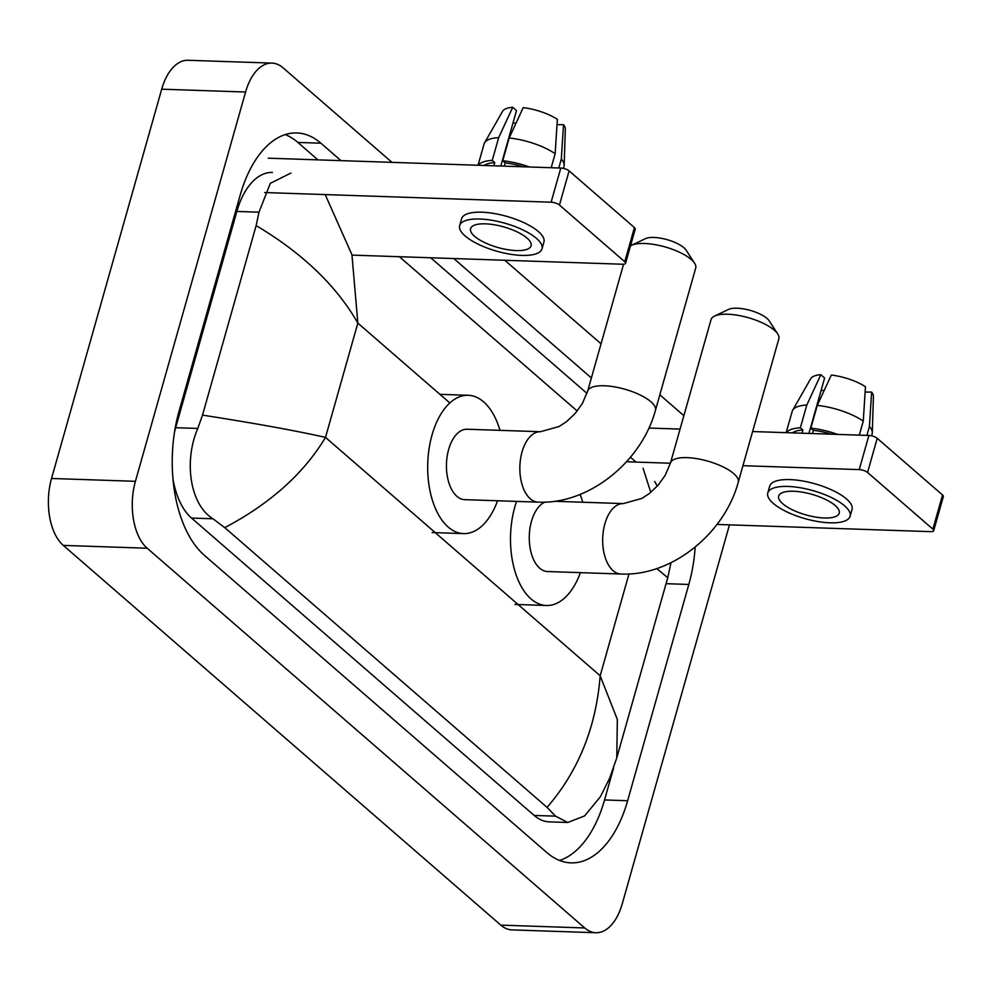 <?xml version="1.0" encoding="UTF-8"?>
<svg xmlns="http://www.w3.org/2000/svg" width="993" height="993" viewBox="0 0 993 993"><rect width="100%" height="100%" fill="white"/><g stroke="black" fill="none" stroke-linecap="round" stroke-linejoin="round"><path stroke-width="1.49" d="M268.234 158.185L560.784 168.053A6.293 2.147 15.8 0 1 569.113 170.895L559.444 205.042A6.293 2.147 -164.2 0 0 551.127 202.2L264.647 192.543M352.019 255.114L622.599 264.237A6.293 2.147 -164.2 0 0 625.578 263.269A6.293 2.147 -164.2 0 0 624.771 261.742L634.428 227.596L569.113 170.895M634.428 227.596A6.293 2.147 15.8 0 1 635.235 229.122L625.578 263.269M624.771 261.742L559.444 205.042M527.047 238.097A31.453 10.712 -164.2 0 0 494.266 224.766A31.453 10.712 -164.2 0 0 470.57 228.651A31.453 10.712 -164.2 0 0 474.617 236.322A31.453 10.712 -164.2 0 0 507.398 249.653A31.453 10.712 -164.2 0 0 531.106 245.78A31.453 10.712 -164.2 0 0 527.047 238.097M500.82 166.03L516.509 110.571L512.723 107.281L498.685 137.63L492.243 160.394L494.737 162.567A36.493 12.425 -164.2 0 0 484.361 165.471M541.992 248.858L543.928 242.031A42.773 14.56 -164.2 0 0 538.417 231.58A42.773 14.56 -164.2 0 0 493.844 213.458A42.773 14.56 -164.2 0 0 461.608 218.733L459.672 225.56A42.773 14.56 -164.2 0 0 465.183 236.011A42.773 14.56 -164.2 0 0 509.769 254.134A42.773 14.56 -164.2 0 0 541.992 248.858A42.773 14.56 -164.2 0 0 536.481 238.407A42.773 14.56 -164.2 0 0 491.907 220.285A42.773 14.56 -164.2 0 0 459.672 225.56M492.243 160.394A41.52 14.138 -164.2 0 0 478.316 165.272M498.685 137.63A41.52 14.138 -164.2 0 0 484.547 142.843A41.52 14.138 -164.2 0 0 484.075 143.948L478.043 165.26M563.453 168.413L563.974 166.563A41.52 14.138 -164.2 0 0 564.161 165.372A41.52 14.138 -164.2 0 0 561.306 159.079L563.528 124.684L557.023 124.646M558.786 167.978L561.306 159.079M512.723 107.281A32.707 11.134 -164.2 0 0 502.582 111.328L484.547 142.843M564.161 165.372L565.315 129.078A32.707 11.134 -164.2 0 0 563.528 124.684M516.062 123.082L513.009 122.983M523.41 166.787A36.493 12.425 -164.2 0 0 505.226 162.914L502.731 160.754L509.173 137.99L523.212 107.641A32.707 11.134 -164.2 0 1 557.358 119.334L555.149 153.729L551.189 167.73M504.307 166.141L505.226 162.914M494.737 162.567L493.831 165.794M529.455 166.998A41.52 14.138 -164.2 0 0 502.731 160.754M555.149 153.729A41.52 14.138 -164.2 0 0 509.173 137.99M504.283 166.141L505.201 162.902M631.399 245.345L645.475 238.643A22.653 7.708 15.8 0 1 664.317 238.928A22.653 7.708 15.8 0 1 683.904 247.716A22.653 7.708 15.8 0 1 686.101 250.137L694.591 263.219A35.227 11.99 -164.2 0 0 691.165 259.458A35.227 11.99 -164.2 0 0 660.705 245.792A35.227 11.99 -164.2 0 0 631.399 245.345A35.227 11.99 -164.2 0 0 630.518 245.805M540.49 431.719A35.227 19.438 91.9 0 0 522.045 451.952A35.227 19.438 91.9 0 0 530.287 498.796A35.227 19.438 91.9 0 0 538.119 502.135L464.712 499.653A35.227 19.438 91.9 0 1 448.65 449.469A35.227 19.438 91.9 0 1 467.095 429.237L540.49 431.719L559.146 426.506L566.842 421.392L575.257 413.386L582.308 403.58L587.645 391.155A35.227 11.99 15.8 0 1 614.195 386.811A35.227 11.99 15.8 0 1 650.899 401.743A35.227 11.99 15.8 0 1 655.442 410.345L695.708 268.06A35.227 11.99 -164.2 0 0 694.591 263.219M497.567 500.77A69.2 38.193 -88.1 0 1 463.57 533.613A69.2 38.193 -88.1 0 1 432.017 435.033A69.2 38.193 -88.1 0 1 468.237 395.288A69.2 38.193 -88.1 0 1 499.951 430.354M714.538 316.084L728.614 309.382A22.653 7.708 15.8 0 1 747.468 309.679A22.653 7.708 15.8 0 1 767.043 318.455A22.653 7.708 15.8 0 1 769.24 320.888L777.73 333.971A35.227 11.99 -164.2 0 0 774.304 330.197A35.227 11.99 -164.2 0 0 743.844 316.531A35.227 11.99 -164.2 0 0 714.538 316.084A35.227 11.99 -164.2 0 0 711.05 319.609L670.461 463.036A35.227 11.99 15.8 0 1 697.012 458.692A35.227 11.99 15.8 0 1 733.728 473.624A35.227 11.99 15.8 0 1 738.258 482.226L778.847 338.799A35.227 11.99 -164.2 0 0 777.73 333.971M544.921 502.11A35.227 19.438 91.9 0 0 531.466 521.35A35.227 19.438 91.9 0 0 547.54 571.534L620.935 574.016C671.64 576.461 724.431 533.725 738.258 482.226M580.396 572.651A69.2 38.193 -88.1 0 1 546.386 605.494A69.2 38.193 -88.1 0 1 514.833 506.914A69.2 38.193 -88.1 0 1 516.559 501.403M580.098 494.415A69.2 38.193 -88.1 0 1 582.767 502.235M648.901 428.045L680.068 429.088M752.607 431.533L868.9 435.455A6.293 2.147 15.8 0 1 877.216 438.31L867.559 472.457A6.293 2.147 -164.2 0 0 859.23 469.602L742.938 465.68M716.996 524.441L930.714 531.652A6.293 2.147 -164.2 0 0 933.693 530.684A6.293 2.147 -164.2 0 0 932.874 529.145L942.543 494.998L877.216 438.31M942.543 494.998A6.293 2.147 15.8 0 1 943.35 496.537L933.693 530.684M932.874 529.145L867.559 472.457M670.412 463.234L626.521 461.757M835.163 505.499A31.453 10.712 -164.2 0 0 802.381 492.18A31.453 10.712 -164.2 0 0 778.686 496.053A31.453 10.712 -164.2 0 0 782.732 503.736A31.453 10.712 -164.2 0 0 815.514 517.068A31.453 10.712 -164.2 0 0 839.209 513.182A31.453 10.712 -164.2 0 0 835.163 505.499M808.935 433.432L824.624 377.985L820.839 374.696L806.8 405.045L800.358 427.809L802.853 429.981A36.493 12.425 -164.2 0 0 792.476 432.886M850.107 516.273L852.044 509.434A42.773 14.56 -164.2 0 0 846.533 498.995A42.773 14.56 -164.2 0 0 801.947 480.86A42.773 14.56 -164.2 0 0 769.712 486.148L767.788 492.975A42.773 14.56 -164.2 0 0 773.299 503.414A42.773 14.56 -164.2 0 0 817.872 521.548A42.773 14.56 -164.2 0 0 850.107 516.273A42.773 14.56 -164.2 0 0 844.596 505.822A42.773 14.56 -164.2 0 0 800.023 487.7A42.773 14.56 -164.2 0 0 767.788 492.975M800.358 427.809A41.52 14.138 -164.2 0 0 786.419 432.675M806.8 405.045A41.52 14.138 -164.2 0 0 792.65 410.246A41.52 14.138 -164.2 0 0 792.191 411.363L786.158 432.663M871.569 435.815L872.09 433.966A41.52 14.138 -164.2 0 0 872.276 432.774A41.52 14.138 -164.2 0 0 869.421 426.494L871.631 392.086L865.139 392.061M866.901 435.393L869.421 426.494M820.839 374.696A32.707 11.134 -164.2 0 0 810.698 378.73L792.65 410.246M872.276 432.774L873.418 396.48A32.707 11.134 -164.2 0 0 871.631 392.086M824.165 390.485L821.112 390.386M831.526 434.202A36.493 12.425 -164.2 0 0 813.341 430.329L810.834 428.157L817.276 405.392L831.315 375.044A32.707 11.134 -164.2 0 1 865.474 386.749L863.265 421.144L859.305 435.133M813.317 430.304L812.398 433.556L813.341 430.329M802.853 429.981L801.934 433.196M837.571 434.4A41.52 14.138 -164.2 0 0 810.834 428.157M863.265 421.144A41.52 14.138 -164.2 0 0 817.276 405.392M729.47 524.863L622.239 903.816A50.333 27.779 -88.1 0 1 595.899 932.725L512.016 929.895A50.333 27.779 -88.1 0 1 500.82 925.128L63.304 545.405A50.333 27.779 -88.1 0 1 51.537 478.477L161.698 89.184A50.333 27.779 -88.1 0 1 188.049 60.275L271.933 63.105A50.333 27.779 -88.1 0 1 283.117 67.872L391.987 162.356M595.899 932.725A50.333 27.779 -88.1 0 1 584.716 927.958L147.187 548.235A50.333 27.779 -88.1 0 1 135.42 481.307L245.581 92.014A50.333 27.779 -88.1 0 1 271.933 63.105M504.792 260.265L601.05 343.801M659.836 394.829L683.867 415.682M340.996 160.643L320.9 143.203A108.2 59.717 91.9 0 0 296.845 132.95A108.2 59.717 91.9 0 0 240.207 195.1L179.013 411.375A108.2 59.717 91.9 0 0 204.31 555.261L546.92 852.627A108.2 59.717 91.9 0 0 570.975 862.867A108.2 59.717 91.9 0 0 627.626 800.73L688.819 584.455A108.2 59.717 91.9 0 0 695.174 547.081M591.381 377.948L453.801 258.54M559.506 860.447A108.2 59.717 91.9 0 0 604.551 799.948L613.662 767.763M317.921 159.861L297.838 142.421A108.2 59.717 91.9 0 0 285.252 134.601M586.962 393.365L430.726 257.77M172.919 478.527A67.946 37.498 91.9 0 0 191.537 518.061L534.16 815.427A67.946 37.498 91.9 0 0 549.266 821.856L567.773 822.477L555.559 816.147L547.069 807.383C578.447 771.04 596.148 727.174 600.169 675.774L617.336 719.478L616.777 757.858L609.677 778.14L600.43 796.684L584.579 815.936L567.773 822.477M272.43 172.422A67.946 37.498 91.9 0 0 236.855 211.435L175.662 427.71A67.946 37.498 91.9 0 0 174.483 432.278M325.195 194.578L351.932 254.742L357.84 323.097C336.404 285.686 302.505 253.178 256.144 225.585L258.974 212.179L270.319 183.345L290.937 173.043M399.409 256.715L577.218 411.028M630.456 457.239L636.041 462.08M256.144 225.585L202.51 415.124C254.22 423.167 295.219 430.59 325.505 437.392C303.858 473.5 270.282 503.588 224.766 527.655L547.069 807.383M224.766 527.655L212.936 518.78C189.601 504.258 183.817 460.615 197.781 428.455L202.51 415.124M650.775 492.367L643.054 468.175M616.777 757.858L667.755 577.703L656.733 568.567M551.127 202.2L560.784 168.053M670.461 463.036L665.136 475.461L658.086 485.267L649.658 493.273L641.962 498.387L623.306 503.6A35.227 19.438 91.9 0 0 604.874 523.832A35.227 19.438 91.9 0 0 613.103 570.677A35.227 19.438 91.9 0 0 620.935 574.016M859.23 469.602L868.9 435.455M449.854 402.959L357.84 323.097L325.505 437.392L600.169 675.774L628.979 573.942M584.716 927.958L500.82 925.128M245.581 92.014L161.698 89.184M135.42 481.307L51.537 478.477M147.187 548.235L63.304 545.405M604.551 799.948L627.626 800.73M297.838 142.421L320.9 143.203M666.067 583.685L688.819 584.455M236.855 211.435L258.974 212.179M534.16 815.427L555.559 816.147M191.537 518.061L212.936 518.78M175.662 427.71L197.781 428.455M463.57 533.613L432.116 532.546M468.237 395.288L439.924 394.333M587.645 391.155L623.567 264.225M538.119 502.135C588.824 504.581 641.615 461.844 655.442 410.345M546.386 605.494L514.933 604.427M554.491 501.279L623.306 503.6M667.755 577.703L670.995 562.683M657.341 486.098L654.66 481.468"/></g></svg>

